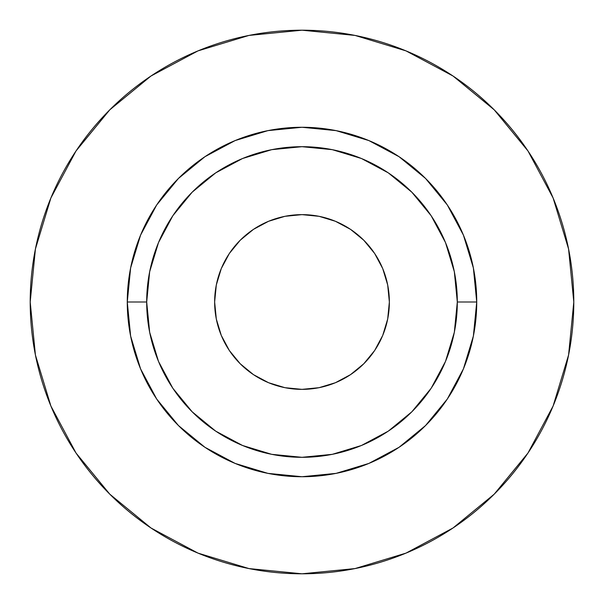 <?xml version="1.0" encoding="UTF-8"?>
<svg xmlns="http://www.w3.org/2000/svg" width="604" height="604" viewBox="0 0 604 604"><rect width="100%" height="100%" fill="white"/><g stroke="black" fill="none" stroke-linecap="round" stroke-linejoin="round"><path stroke-width="0.91" d="M389.361 302A87.361 87.361 0 0 1 302 389.361A87.361 87.361 0 0 1 214.639 302L216.315 284.96L221.283 268.569L229.361 253.461L240.226 240.226L253.461 229.361L268.569 221.283L284.96 216.315L302 214.639L319.04 216.315L335.431 221.283L350.539 229.361L363.774 240.226L374.639 253.461L382.717 268.569L387.685 284.96L389.361 302L387.685 319.04L382.717 335.431L374.639 350.539L363.774 363.774L350.539 374.639L335.431 382.717L319.04 387.685L302 389.361L284.96 387.685L268.569 382.717L253.461 374.639L240.226 363.774L229.361 350.539L221.283 335.431L216.315 319.04L214.639 302A87.361 87.361 0 0 1 302 214.639A87.361 87.361 0 0 1 389.361 302M457.311 302L476.73 302A174.73 174.73 0 0 1 302 476.73A174.73 174.73 0 0 1 127.27 302L146.689 302A155.311 155.311 0 0 1 302 146.689A155.311 155.311 0 0 1 457.311 302A155.311 155.311 0 0 1 302 457.311A155.311 155.311 0 0 1 146.689 302L149.671 332.298L158.505 361.434L172.857 388.289L192.178 411.822L215.711 431.143L242.566 445.495L271.702 454.329L302 457.311L332.298 454.329L361.434 445.495L388.289 431.143L411.822 411.822L431.143 388.289L445.495 361.434L454.329 332.298L457.311 302L454.329 271.702L445.495 242.566L431.143 215.711L411.822 192.178L388.289 172.857L361.434 158.505L332.298 149.671L302 146.689L271.702 149.671L242.566 158.505L215.711 172.857L192.178 192.178L172.857 215.711L158.505 242.566L149.671 271.702L146.689 302L127.27 302L130.63 267.912L140.573 235.137L156.715 204.93L178.452 178.452L204.93 156.715L235.137 140.573L267.912 130.63L302 127.27L336.088 130.63L368.863 140.573L399.07 156.715L425.548 178.452L447.285 204.93L463.427 235.137L473.37 267.912L476.73 302L473.37 336.088L463.427 368.863L447.285 399.07L425.548 425.548L399.07 447.285L368.863 463.427L336.088 473.37L302 476.73L267.912 473.37L235.137 463.427L204.93 447.285L178.452 425.548L156.715 399.07L140.573 368.863L130.63 336.088L127.27 302A174.73 174.73 0 0 1 302 127.27A174.73 174.73 0 0 1 476.73 302L457.311 302M573.8 302A271.8 271.8 0 0 0 302 30.2A271.8 271.8 0 0 0 30.2 302A271.8 271.8 0 0 1 302 30.2A271.8 271.8 0 0 1 573.8 302A271.8 271.8 0 0 1 302 573.8A271.8 271.8 0 0 1 30.2 302A271.8 271.8 0 0 0 302 573.8A271.8 271.8 0 0 0 573.8 302L568.575 248.976L553.113 197.984L527.994 150.992L494.193 109.807L453.008 76.006L406.016 50.887L355.024 35.425L302 30.2L248.976 35.425L197.984 50.887L150.992 76.006L109.807 109.807L76.006 150.992L50.887 197.984L35.425 248.976L30.2 302L35.425 355.024L50.887 406.016L76.006 453.008L109.807 494.193L150.992 527.994L197.984 553.113L248.976 568.575L302 573.8L355.024 568.575L406.016 553.113L453.008 527.994L494.193 494.193L527.994 453.008L553.113 406.016L568.575 355.024L573.8 302M527.994 150.992L494.193 109.807L453.076 76.059M150.992 76.006L109.807 109.807L76.059 150.924M76.006 453.008L109.807 494.193L150.924 527.941M453.008 527.994L494.193 494.193L527.941 453.076"/></g></svg>
